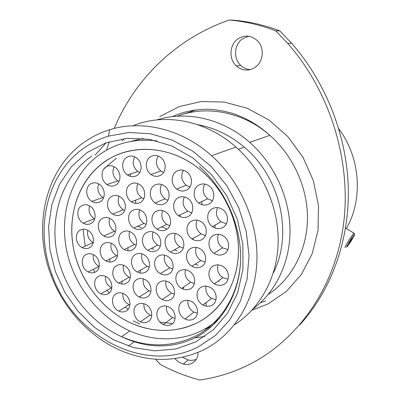 <?xml version="1.0" encoding="UTF-8"?>
<svg xmlns="http://www.w3.org/2000/svg" width="400" height="400" viewBox="0 0 400 400"><rect width="100%" height="100%" fill="white"/><g stroke="black" fill="none" stroke-linecap="round" stroke-linejoin="round"><path stroke-width="0.6" d="M238.125 38.76C229.475 44.42 228.54 58.945 236.25 65.855C242.09 70.815 248.295 71.38 254.865 67.545C263.33 62.26 264.84 48.15 257.585 40.905C251.525 35.315 245.035 34.6 238.125 38.76M250.415 69.58C246.74 69.395 243.515 68.005 240.735 65.42C233.12 58.61 234.06 44.285 242.615 38.7L248.75 36.21M174.935 358.62C177.31 361.395 180.15 363.215 183.45 364.085C186.49 364.815 189.305 364.555 191.9 363.31C195.955 361.115 198.035 357.47 198.145 352.38M196.325 359.255C193.8 360.415 191.075 360.645 188.145 359.945L182.595 357.28M155.565 359.195L160.26 364.425C172.87 371.19 186.055 376.38 199.815 380C215.8 377.75 231.255 373.1 246.19 366.04C294.415 343.065 332.78 292.565 342.825 229.085C352.675 165.685 331.75 93.395 287.68 43.345L275.75 30.825L279.795 30.88L291.56 43.22C326.545 83.06 347.365 137.245 348.33 189.82C349.045 242.425 330.415 291.315 299.835 324.815M198.505 346.73L215.535 335.375L229.78 319.935L240.49 300.96L247.055 279.225L249.045 255.705L246.26 231.5L238.77 207.805L226.915 185.81L211.295 166.6L192.705 151.105L172.1 140.02L150.51 133.765L128.965 132.5L108.43 136.125C99.71 138.79 91.675 142.68 84.32 147.795C46.575 173.635 34.335 228.79 52.14 275.105C73.34 336.27 145 374.76 198.505 346.73M84.505 142.03C92.185 136.65 100.585 132.555 109.7 129.73C141.85 119.575 181.72 128.85 211.53 155.68C241.31 182.235 258.94 224.29 256.82 263.16C254.6 302.06 233.435 334.92 203.78 349.795C177.21 362.195 149.835 362.575 121.66 350.93C89.875 337.555 63.455 308.795 50.965 274.985C32.42 226.745 45.085 169.195 84.505 142.03M133.29 320.87L139.805 324.03M132.985 125.77C164.68 112.665 205.905 120.235 235.99 147.12C262.645 170.695 278.86 207.49 278.165 242.505C277.355 277.545 260.12 308.54 234.425 324.73M197.71 124.715C214.585 127.74 230.085 135.21 244.215 147.12C280.565 177.185 293.24 234.345 273.3 272.965M156.935 119.9C186.55 110.495 222.86 118.58 249.71 142.38C274.265 163.995 289.61 197.28 290.02 229.665C290.305 262.07 275.955 291.71 253.245 308.79M338.81 128.775C360.52 157.785 363.255 199.255 346.385 228.55M275.75 30.825C260.41 24.985 244.93 21.38 229.3 20L233.92 20.205C249.36 21.57 264.65 25.125 279.795 30.88M229.3 20C175.19 38.775 134.38 79.945 114.22 128.475M109.2 141.785L106.585 150.105M121.99 140.915L124.43 138.58M210.685 327.295L205.07 328.82M204.88 336.455L194.615 337.87M95.09 155.125L106.14 142.8M143.055 138.45L131.175 141.305L143.055 138.45M213.47 323.32L216.84 321.355L213.47 323.32M350.85 239.27C346.28 246.73 345.36 248.835 348.1 245.585L350.205 242.495C352.68 238.61 354.15 235.975 354.615 234.585C354.59 233.945 353.335 235.505 350.85 239.27M345.3 247.53C344.36 247.92 345.905 244.895 349.94 238.45L353.84 233.105L354.255 233.105L354.565 234.37M350.39 241.585C351.9 239.175 352.48 238.045 352.125 238.19L348.92 243.605L350.39 241.585M183.445 170.325C180.47 175.83 181.375 180.795 186.165 185.225L189.93 186.97M187.085 189.8C183.645 191.7 180.185 191.455 176.72 189.055C170.815 184.925 170.625 174.73 176.44 171.34C180 169.325 183.57 169.62 187.155 172.225C192.91 176.515 192.84 186.565 187.085 189.8M204.845 184.08C201.985 189.53 202.92 194.435 207.66 198.795L212.385 200.755M209.29 203.855C205.755 205.745 202.22 205.46 198.69 203.005C192.725 198.8 192.61 188.595 198.55 185.24C202.21 183.235 205.865 183.57 209.515 186.245C215.315 190.615 215.16 200.66 209.29 203.855M184.38 196.93C181.93 202.39 183.08 207.15 187.84 211.21L191.73 212.855M188.48 216.32C185.2 218.09 181.87 217.875 178.495 215.675C172.355 211.67 171.98 201.29 177.905 197.96C181.3 196.08 184.75 196.34 188.245 198.74C194.23 202.91 194.34 213.145 188.48 216.32M162.705 210.585C160.685 216.025 162.045 220.62 166.79 224.365L169.795 225.665M166.415 229.535C163.385 231.185 160.27 231.035 157.06 229.09C150.77 225.305 150.11 214.75 156.01 211.445C159.15 209.695 162.38 209.885 165.71 212.015C171.865 215.965 172.26 226.39 166.415 229.535M158.18 156.02C155.165 161.57 156.07 166.565 160.885 171.01L163.6 172.425M160.97 175.065C157.645 176.97 154.285 176.765 150.89 174.445C145.05 170.41 144.765 160.22 150.445 156.795C153.875 154.78 157.34 155.025 160.845 157.54C166.555 161.725 166.595 171.79 160.97 175.065M161.58 184.475C159.08 189.975 160.225 194.77 165.005 198.85L167.95 200.24M164.905 203.505C161.72 205.28 158.48 205.1 155.17 202.965C149.1 199.045 148.64 188.68 154.435 185.32C157.725 183.44 161.08 183.66 164.505 185.98C170.435 190.06 170.64 200.295 164.905 203.505M137.945 183.66C135.665 189.17 136.91 193.88 141.67 197.795L143.72 198.835M140.685 202.23C137.67 203.95 134.57 203.815 131.38 201.83C125.29 198.065 124.655 187.635 130.36 184.275C133.47 182.45 136.675 182.62 139.98 184.78C145.95 188.705 146.34 199.015 140.685 202.23M114.1 166.735C111.8 172.265 113.015 176.995 117.75 180.92L118.935 181.6M116.075 184.83C113.14 186.575 110.1 186.47 106.96 184.51C100.985 180.81 100.305 170.435 105.86 167.035C108.885 165.195 112.025 165.33 115.27 167.45C121.14 171.305 121.59 181.575 116.075 184.83M134.76 156.845C132.03 162.405 133.065 167.305 137.855 171.54L139.735 172.58M137.04 175.41C133.9 177.255 130.69 177.095 127.415 174.945C121.53 171.06 121.065 160.8 126.665 157.375C129.905 155.425 133.215 155.62 136.6 157.95C142.365 161.985 142.595 172.135 137.04 175.41M139.675 209.82C137.845 215.26 139.29 219.78 144.01 223.375L146.115 224.36M142.78 228.335C139.91 229.935 136.93 229.83 133.835 228.02C127.535 224.39 126.71 213.775 132.52 210.47C135.485 208.775 138.575 208.915 141.785 210.895C147.97 214.69 148.54 225.185 142.78 228.335M119.005 196.205C117.15 201.665 118.57 206.2 123.265 209.805L124.625 210.51M121.45 214.335C118.64 215.95 115.715 215.865 112.665 214.08C106.47 210.505 105.605 199.945 111.28 196.615C114.18 194.905 117.21 195.02 120.37 196.965C126.455 200.7 127.08 211.15 121.45 214.335M98.645 183.89C96.82 189.355 98.235 193.88 102.885 197.46L103.55 197.835M100.485 201.59C97.745 203.22 94.875 203.155 91.875 201.4C85.775 197.89 84.86 187.375 90.41 184.02C93.24 182.3 96.205 182.39 99.31 184.295C105.315 187.96 105.995 198.38 100.485 201.59M89.54 205.845C88.17 211.21 89.77 215.515 94.335 218.76L94.645 218.93M91.39 223.255C88.82 224.765 86.105 224.735 83.24 223.17C76.99 219.84 75.85 209.17 81.43 205.87C84.08 204.27 86.89 204.325 89.86 206.035C96.025 209.52 96.935 220.1 91.39 223.255M109.655 218.285C108.265 223.655 109.88 227.97 114.5 231.24L115.47 231.73M112.1 236.125C109.48 237.62 106.715 237.575 103.805 235.985C97.445 232.605 96.335 221.87 102.05 218.595C104.76 217.01 107.625 217.085 110.645 218.82C116.905 222.365 117.775 233 112.1 236.125M129.605 231.53C128.235 236.885 129.88 241.19 134.535 244.45L136.185 245.205M132.675 249.745C130 251.22 127.19 251.16 124.245 249.555C117.765 246.125 116.685 235.32 122.535 232.075C125.3 230.505 128.22 230.6 131.28 232.36C137.65 235.955 138.475 246.645 132.675 249.745M87.8 230.29C86.83 235.545 88.595 239.65 93.085 242.605L93.225 242.675M89.805 247.565C87.38 248.96 84.795 248.955 82.045 247.545C75.625 244.38 74.265 233.535 79.925 230.295C82.435 228.815 85.115 228.845 87.97 230.385C94.305 233.705 95.43 244.465 89.805 247.565M111.19 243.24C110.185 248.51 111.96 252.64 116.525 255.63L117.425 256.055M113.875 261.005C111.385 262.39 108.74 262.365 105.945 260.935C99.39 257.705 98.07 246.78 103.885 243.56C106.465 242.09 109.21 242.14 112.125 243.715C118.58 247.11 119.65 257.935 113.875 261.005M93.36 254.625C92.7 259.785 94.595 263.725 99.045 266.455L99.215 266.54M95.66 271.915C93.335 273.215 90.845 273.225 88.185 271.945C81.575 268.91 80.035 257.88 85.81 254.7C88.22 253.315 90.805 253.33 93.575 254.74C100.1 257.94 101.4 268.88 95.66 271.915M122.86 293.33C122.525 298.38 124.59 302.155 129.055 304.665L129.945 305.02M126.135 311.055C123.87 312.24 121.445 312.255 118.845 311.095C111.875 308.17 110.125 296.815 116.21 293.71C118.565 292.445 121.1 292.455 123.82 293.75C130.695 296.86 132.175 308.105 126.135 311.055M105.425 276.305C104.975 281.395 106.975 285.225 111.415 287.805L111.83 287.99M108.15 293.755C105.88 294.985 103.445 295 100.84 293.805C94.04 290.855 92.36 279.645 98.285 276.51C100.64 275.205 103.175 275.21 105.9 276.535C112.605 279.66 114.03 290.77 108.15 293.755M123.39 265.215C122.62 270.415 124.51 274.425 129.065 277.25L130.26 277.765M126.55 283.13C124.115 284.44 121.52 284.42 118.775 283.075C112.025 279.925 110.58 268.83 116.545 265.66C119.07 264.265 121.765 264.31 124.635 265.795C131.28 269.125 132.465 280.11 126.55 283.13M141.945 253.815C140.845 259.095 142.61 263.275 147.24 266.355L149.245 267.175M145.53 272.165C142.915 273.565 140.155 273.505 137.255 271.995C130.58 268.63 129.38 257.665 135.38 254.465C138.095 252.97 140.965 253.06 143.99 254.73C150.545 258.27 151.475 269.115 145.53 272.165M143.245 278.845C142.54 284.015 144.475 288 149.05 290.79L150.89 291.5M147.035 297.075C144.565 298.365 141.945 298.335 139.165 296.99C132.275 293.805 130.825 282.61 136.945 279.47C139.51 278.09 142.245 278.15 145.15 279.645C151.925 283.015 153.095 294.085 147.035 297.075M166.42 306.13C166.005 311.195 168.075 315.03 172.63 317.635L175.1 318.435M171.025 324.6C168.595 325.805 166.01 325.78 163.265 324.52C156.09 321.405 154.505 309.965 160.865 306.875C163.4 305.58 166.11 305.64 168.99 307.05C176.035 310.375 177.32 321.67 171.025 324.6M143.905 303.72C143.58 308.765 145.675 312.545 150.185 315.06L151.77 315.635M147.825 321.805C145.51 322.98 143.035 322.98 140.395 321.805C133.285 318.82 131.56 307.38 137.8 304.295C140.215 303.035 142.805 303.06 145.575 304.38C152.575 307.555 154.01 318.87 147.825 321.805M165.97 281.06C165.155 286.245 167.05 290.285 171.665 293.18L174.41 294.135M170.435 299.69C167.84 301.01 165.1 300.95 162.215 299.51C155.28 296.185 153.98 285.005 160.205 281.865C162.91 280.45 165.77 280.545 168.785 282.145C175.59 285.665 176.6 296.7 170.435 299.69M164.705 255.13C163.465 260.425 165.175 264.67 169.84 267.865L172.755 268.96M168.95 273.89C166.19 275.335 163.305 275.24 160.29 273.615C153.595 270.105 152.555 259.17 158.655 255.97C161.52 254.435 164.525 254.565 167.665 256.36C174.225 260.055 174.985 270.845 168.95 273.89M188 300.34C187.39 305.44 189.375 309.375 193.96 312.145L197.425 313.18M193.245 319.19C190.64 320.465 187.89 320.4 184.995 318.99C177.855 315.665 176.505 304.33 182.93 301.225C185.655 299.855 188.53 299.96 191.565 301.54C198.56 305.07 199.595 316.245 193.245 319.19M206.055 286.155C205.135 291.295 206.975 295.375 211.57 298.385L216.01 299.66M211.785 305.34C208.95 306.725 205.995 306.605 202.92 304.98C195.93 301.4 194.9 290.275 201.315 287.14C204.275 285.655 207.365 285.82 210.585 287.635C217.41 291.42 218.125 302.37 211.785 305.34M185.44 269.73C184.325 274.96 186.09 279.135 190.735 282.26L194.415 283.48M190.41 288.735C187.605 290.15 184.68 290.045 181.63 288.41C174.8 284.855 173.775 273.84 180.025 270.67C182.945 269.155 186 269.305 189.185 271.12C195.865 274.865 196.595 285.725 190.41 288.735M196.205 247.425C194.645 252.725 196.2 257.105 200.865 260.555L205.175 262.025M201.3 266.725C198.26 268.275 195.13 268.11 191.91 266.23C185.31 262.445 184.6 251.68 190.785 248.46C193.945 246.805 197.2 247.015 200.555 249.09C206.995 253.065 207.41 263.665 201.3 266.725M175.285 233.42C173.59 238.79 175.095 243.24 179.805 246.765L183.27 248.1M179.615 252.48C176.64 254.05 173.565 253.905 170.39 252.05C163.905 248.32 163.15 237.61 169.195 234.36C172.28 232.69 175.475 232.875 178.775 234.915C185.12 238.825 185.595 249.385 179.615 252.48M197.11 220.135C195.03 225.52 196.34 230.12 201.05 233.935L205.485 235.59M201.9 239.605C198.67 241.295 195.38 241.085 192.03 238.975C185.7 235.015 185.245 224.495 191.305 221.22C194.66 219.42 198.075 219.68 201.55 221.99C207.715 226.13 207.89 236.49 201.9 239.605M217.705 207.63C215.26 213.005 216.38 217.735 221.055 221.82L226.42 223.775M222.92 227.465C219.43 229.27 215.93 228.99 212.42 226.625C206.27 222.45 206.085 212.12 212.16 208.82C215.785 206.9 219.41 207.235 223.045 209.825C229.02 214.175 228.915 224.325 222.92 227.465M218.475 234.29C216.565 239.595 217.93 244.105 222.57 247.825L227.945 249.585M224.1 253.975C220.79 255.645 217.43 255.405 214.025 253.26C207.605 249.23 207.21 238.675 213.405 235.43C216.845 233.65 220.335 233.94 223.875 236.305C230.115 240.52 230.215 250.895 224.1 253.975M217.985 264.875C216.655 270.08 218.29 274.34 222.89 277.655L228.08 279.18M223.93 284.35C220.85 285.87 217.68 285.685 214.425 283.805C207.675 279.975 206.98 269.125 213.325 265.945C216.54 264.32 219.85 264.555 223.245 266.645C229.815 270.67 230.195 281.34 223.93 284.35M153.015 231.92C151.455 237.295 153.025 241.685 157.725 245.1L160.285 246.175M156.71 250.59C153.885 252.12 150.94 252.015 147.875 250.285C141.39 246.7 140.475 235.94 146.425 232.69C149.355 231.065 152.415 231.205 155.6 233.105C161.96 236.865 162.605 247.495 156.71 250.59M105.42 161.3C131.65 142.985 171.365 145.56 200.45 169.955C224.43 189.75 239.275 222.225 238.445 252.895C237.54 283.585 221.41 310.185 197.975 322.43C176.19 332.99 153.68 333.11 130.45 322.79C101.01 309.165 78.52 278.68 73.02 245.595C67.615 212.535 79.855 178.725 105.42 161.3M116.305 158.25L103.98 168.795M83.05 229.23L85.245 246.115M106.955 290.335L109.245 292.97L106.955 290.335M160.13 322.245L172.62 323.46L160.13 322.245M166.725 229.34L165.345 228.295L161.61 226.88M215 228.02L215.035 225.165M193.075 239.605L193.04 238.41M214.42 253.515L214.425 253.005M198.185 265.34L195.23 264.13M219.12 281.415L218.315 280.975M206.205 306.16L206.05 302.595M177.12 250.985L174.355 249.825M183.265 289.165L183.79 286.95M153.9 249.46L151.4 248.425M140.08 273.03L140.56 270.125M121.715 284.03L122.325 281.065M140.045 297.385L139.99 296.47M109.685 262.02L110.065 258.865M127.835 250.765L128.1 247.64M104.345 236.275L104.38 235.73M141.49 227.625L137.605 226.3M135.745 203.41L135.57 200.185M130.2 176.325L130.59 173.905M180.135 216.625L179.965 214.97M201.915 204.67L201.75 201.57M95.355 169.535C74.95 189.78 67.3 222.125 74.405 252.55C81.65 282.975 103.125 310.13 130.45 322.79C156.505 334.93 187.14 332.685 208.985 315.29C228.235 300.055 239.725 273.705 238.355 245.29C236.88 216.89 222.4 188.105 200.45 169.955C167.265 141.945 120.875 143.325 95.355 169.535M128.195 309.315L125.075 307.175M94.855 272.33L93.34 269.34M214.58 322.465L219.735 318.07M156.92 140.88C130.315 137.935 108.01 145.2 90.005 162.675C67.59 185.15 59.44 220.89 67.52 254.3C75.75 287.71 99.625 317.365 129.845 330.93C157.43 343.355 189.585 341.235 213.175 323.54M265.82 300.89L260.415 302.775M159.84 116.56L179.4 106.53L201.22 101.545L224.215 102.06L247.165 108.235L268.755 119.885L287.71 136.465L302.875 157.075L313.325 180.53L318.46 205.43L318.035 230.32L312.18 253.765L301.36 274.495L286.325 291.47L268 303.925L251.91 310.25M91.815 155.98C63.325 175.725 50.085 213.805 56.52 250.78C63.06 287.785 88.495 321.72 121.545 336.675C146.89 347.725 171.47 347.565 195.28 336.21C220.8 323.34 238.9 294.77 240.545 261.41M87.055 152.56L105.85 142.905L126.945 138.33L149.295 139.28L171.71 145.89L192.92 157.95L211.66 174.89L226.8 195.795L237.41 219.445L242.875 244.445L242.94 269.32L237.7 292.645L227.58 313.15L213.295 329.82L195.735 341.9L175.91 348.96L154.87 350.84L133.65 347.635L113.22 339.645L94.46 327.36L78.14 311.4L64.925 292.485L55.345 271.44L49.815 249.14L48.615 226.52L51.865 204.57L59.535 184.275L71.405 166.625L87.055 152.56M268.155 294.525C291.34 279.235 306.73 251.105 307.465 219.84C308.085 188.595 293.675 156.14 269.845 135.335C243.12 111.785 206.285 104.93 177.24 116.215M183.81 114.045L196.28 109.86M188.1 112.95L195 110.025M240.735 65.42L236.25 65.855M188.145 359.945L183.45 364.085M108.43 136.125L109.7 129.73M199.245 166.515C224.97 189.175 241.715 225.83 240.575 260.58C239.375 295.28 220.89 324.985 194.61 338C179.23 345.295 163.125 347.53 146.285 344.7C137.77 343.19 129.525 340.515 121.545 336.675L129.845 330.93M211.53 155.68L235.99 147.12M238.325 149.24L244.215 147.12M249.71 142.38L269.845 135.335C259.145 125.695 247.395 118.625 234.59 114.13C228.93 112.09 217.975 109.67 208.63 109.31C195.77 109.125 183.64 111.58 172.245 116.665M128.385 346.05L134.695 341.475M52.14 275.105L50.965 274.985M291.56 43.22L287.68 43.345M345.58 228.06L353.84 233.105M176.72 189.055L186.165 185.225M198.69 203.005L207.66 198.795M178.495 215.675L187.84 211.21M157.06 229.09L166.79 224.365M150.89 174.445L160.885 171.01M155.17 202.965L165.005 198.85M131.38 201.83L141.67 197.795M106.96 184.51L117.75 180.92M127.415 174.945L137.855 171.54M133.835 228.02L144.01 223.375M112.665 214.08L123.265 209.805M91.875 201.4L102.885 197.46M83.24 223.17L94.335 218.76M103.805 235.985L114.5 231.24M124.245 249.555L134.535 244.45M82.045 247.545L93.085 242.605M105.945 260.935L116.525 255.63M88.185 271.945L99.045 266.455M118.845 311.095L129.055 304.665M100.84 293.805L111.415 287.805M118.775 283.075L129.065 277.25M137.255 271.995L147.24 266.355M139.165 296.99L149.05 290.79M163.265 324.52L172.63 317.635M140.395 321.805L150.185 315.06M162.215 299.51L171.665 293.18M160.29 273.615L169.84 267.865M184.995 318.99L193.96 312.145M202.92 304.98L211.57 298.385M181.63 288.41L190.735 282.26M191.91 266.23L200.865 260.555M170.39 252.05L179.805 246.765M192.03 238.975L201.05 233.935M212.42 226.625L221.055 221.82M214.025 253.26L222.57 247.825M214.425 283.805L222.89 277.655M147.875 250.285L157.725 245.1"/></g></svg>
